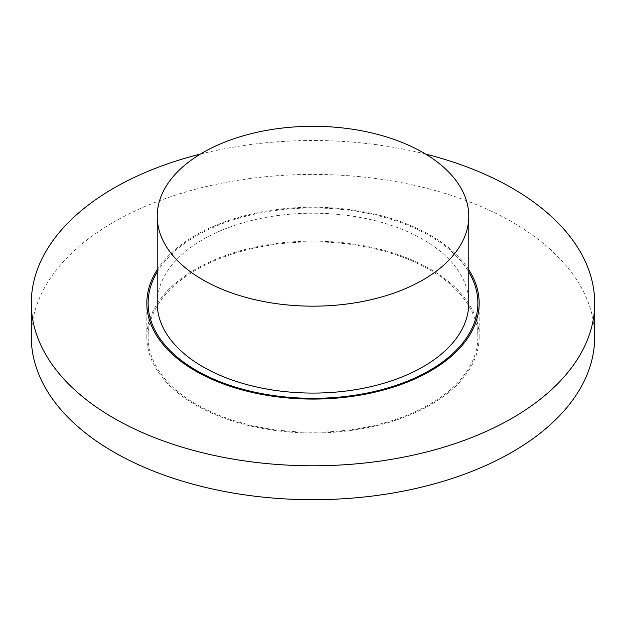 <?xml version="1.0" encoding="UTF-8"?>
<svg xmlns="http://www.w3.org/2000/svg" width="626" height="626" viewBox="0 0 626 626"><rect width="100%" height="100%" fill="white"/><g stroke="black" fill="none" stroke-linecap="round" stroke-linejoin="round"><path stroke-width="0.47" stroke-dasharray="3.13 2.35" d="M31.3 337.07A281.7 162.635 180 0 1 205.195 186.806A281.7 162.635 180 0 1 512.193 222.066A281.7 162.635 180 0 1 594.7 337.07M429.577 269.759A164.865 95.183 180 0 1 477.865 337.07A164.865 95.183 180 0 1 313 432.253A164.865 95.183 180 0 1 148.135 337.07A164.865 95.183 180 0 1 249.907 249.125A164.865 95.183 180 0 1 429.577 269.759M200.437 154.059A281.7 162.635 180 0 1 425.563 154.059M157.22 271.981A164.865 95.183 180 0 1 429.577 235.845A164.865 95.183 180 0 1 468.78 271.981M195.508 404.905A166.164 95.934 0 0 0 376.586 425.696A166.164 95.934 0 0 0 479.164 337.07A166.164 95.934 0 0 0 313 241.135A166.164 95.934 0 0 0 146.836 337.07A166.164 95.934 0 0 0 195.508 404.905M468.78 269.767A166.164 95.934 0 0 0 313 207.214A166.164 95.934 0 0 0 157.22 269.767M468.78 303.148A155.78 89.941 0 0 0 313 213.208A155.78 89.941 0 0 0 157.22 303.148M148.135 303.148L148.135 337.07M477.865 303.148L477.865 337.07M479.164 337.07L479.164 303.148M146.836 337.07L146.836 303.148"/><path stroke-width="0.94" d="M425.563 154.059A281.7 162.635 180 0 1 512.193 188.144A281.7 162.635 180 0 1 594.7 303.148L594.7 337.07A281.7 162.635 180 0 1 313 499.704A281.7 162.635 180 0 1 31.3 337.07L31.3 303.148A281.7 162.635 180 0 1 200.437 154.059M594.7 303.148A281.7 162.635 180 0 1 313 465.783A281.7 162.635 180 0 1 31.3 303.148M468.78 271.981A164.865 95.183 180 0 1 477.865 303.148A164.865 95.183 180 0 1 313 398.332A164.865 95.183 180 0 1 148.135 303.148A164.865 95.183 180 0 1 157.22 271.981M157.22 269.767A166.164 95.934 0 0 0 146.836 303.148A166.164 95.934 0 0 0 195.508 370.983A166.164 95.934 0 0 0 376.586 391.782A166.164 95.934 0 0 0 479.164 303.148A166.164 95.934 0 0 0 468.78 269.767M157.22 216.236L157.22 303.148A155.78 89.941 0 0 0 202.847 366.742A155.78 89.941 0 0 0 372.611 386.242A155.78 89.941 0 0 0 468.78 303.148L468.78 216.236A155.78 89.941 0 0 0 313 126.296A155.78 89.941 0 0 0 157.22 216.236A155.78 89.941 0 0 0 202.847 279.83A155.78 89.941 0 0 0 372.611 299.322A155.78 89.941 0 0 0 468.78 216.236"/></g></svg>
